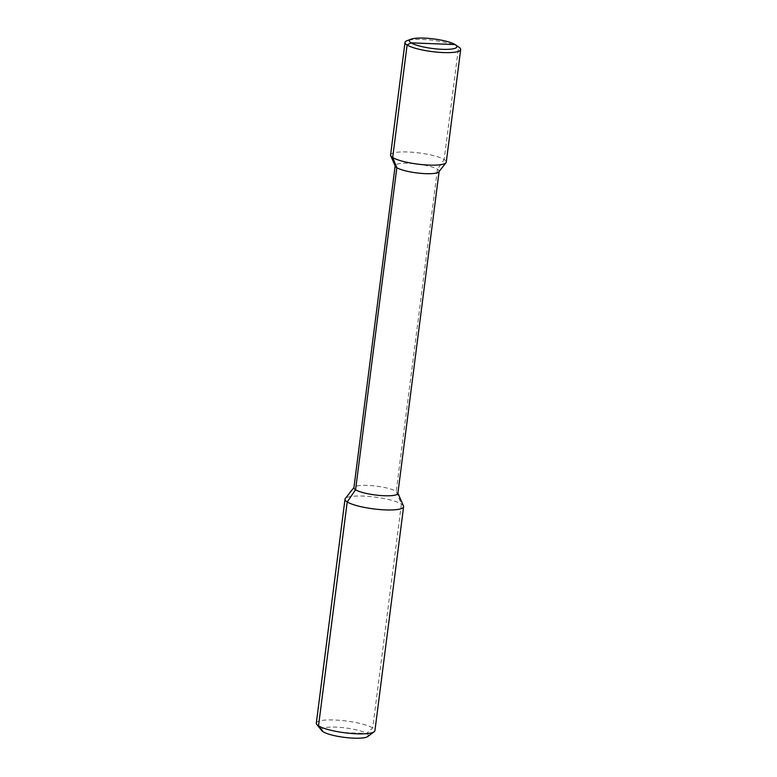 <?xml version="1.0" encoding="UTF-8"?>
<svg xmlns="http://www.w3.org/2000/svg" width="777" height="777" viewBox="0 0 777 777"><rect width="100%" height="100%" fill="white"/><g stroke="black" fill="none" stroke-linecap="round" stroke-linejoin="round"><path stroke-width="0.58" stroke-dasharray="3.88 2.91" d="M316.317 723.144A29.545 5.944 -172.7 0 1 340.287 720.357A29.545 5.944 -172.7 0 1 372.717 727.942A29.545 5.944 -172.7 0 1 374.922 730.652M403.486 506.021A29.545 5.944 7.3 0 0 401.398 504.04A29.545 5.944 7.3 0 0 370.697 496.61A29.545 5.944 7.3 0 0 345.299 498.572M321.814 730.671A23.631 4.749 -172.7 0 1 338.267 727.233A23.631 4.749 -172.7 0 1 366.559 733.478A23.631 4.749 -172.7 0 1 367.706 736.547M390.588 154.963A28.069 5.643 -172.7 0 1 413.364 152.321A28.069 5.643 -172.7 0 1 444.172 159.528L437.48 169.26L396.221 491.346A22.154 4.458 -172.7 0 1 397.785 492.841A22.154 4.458 -172.7 0 1 397.873 493.385M344.881 732.643L366.559 733.478L372.717 727.942L401.398 504.04L396.221 491.346A22.154 4.458 7.3 0 0 373.193 485.78A22.154 4.458 7.3 0 0 354.137 487.247A22.154 4.458 7.3 0 0 353.914 487.752M439.102 171.552L439.131 171.29A22.154 4.458 -172.7 0 0 437.48 169.26A22.154 4.458 7.3 0 0 413.16 163.568A22.154 4.458 7.3 0 0 395.182 165.656A22.154 4.458 7.3 0 0 395.27 166.2M439.131 171.29A22.154 4.458 -172.7 0 1 438.908 171.795M455.128 44.561L458.585 46.999L444.172 159.528A28.069 5.643 -172.7 0 1 446.27 162.102M459.12 47.348A28.069 5.643 -172.7 0 0 458.585 46.999A28.069 5.643 7.3 0 0 432.818 40.317A28.069 5.643 7.3 0 0 407.08 40.686"/><path stroke-width="1.17" d="M403.603 506.75L374.922 730.652A29.545 5.944 -172.7 0 1 374.145 731.779A29.545 5.944 -172.7 0 1 347.95 733.148A29.545 5.944 -172.7 0 1 318.521 725.854A29.545 5.944 -172.7 0 1 316.783 724.436A29.545 5.944 -172.7 0 1 316.317 723.144L344.998 499.242A29.545 5.944 7.3 0 0 347.202 501.952A29.545 5.944 7.3 0 0 379.632 509.537A29.545 5.944 7.3 0 0 403.603 506.75A29.545 5.944 7.3 0 0 403.486 506.021L397.911 493.123M353.953 487.49L345.299 498.572A29.545 5.944 7.3 0 0 344.998 499.242M374.145 731.779L367.706 736.547A23.631 4.749 -172.7 0 1 346.746 737.645A23.631 4.749 -172.7 0 1 323.203 731.808A23.631 4.749 -172.7 0 1 321.814 730.671L316.783 724.436M439.102 171.552L397.873 493.385A22.154 4.458 -172.7 0 1 379.895 495.473A22.154 4.458 -172.7 0 1 355.575 489.782L396.833 167.696L392.686 157.537A28.069 5.643 -172.7 0 1 390.705 155.653A28.069 5.643 -172.7 0 1 390.588 154.963L405.002 42.444A28.069 5.643 7.3 0 0 407.099 45.017L411.15 42.861L455.128 44.561A23.97 4.817 -172.7 0 1 455.584 44.862A23.97 4.817 -172.7 0 1 441.618 49.291A23.97 4.817 -172.7 0 1 411.15 42.861L433.139 43.716M395.143 165.928L353.914 487.752A22.154 4.458 7.3 0 0 355.575 489.782L396.833 167.696L392.686 157.537L407.099 45.017L411.15 42.861A23.97 4.817 7.3 0 1 411.13 39.161L407.08 40.686A28.069 5.643 7.3 0 0 405.002 42.444M390.705 155.653L395.27 166.2A22.154 4.458 7.3 0 0 396.833 167.696A22.154 4.458 -172.7 0 0 419.862 173.261A22.154 4.458 -172.7 0 0 438.908 171.795L445.988 162.733A28.069 5.643 -172.7 0 1 421.862 164.598A28.069 5.643 -172.7 0 1 392.686 157.537L407.099 45.017A28.069 5.643 -172.7 0 0 437.907 52.224A28.069 5.643 -172.7 0 0 460.683 49.573L446.27 162.102A28.069 5.643 -172.7 0 1 445.988 162.733M455.584 44.862L459.12 47.348A28.069 5.643 -172.7 0 1 460.683 49.573M455.128 44.561A23.97 4.817 7.3 0 0 433.11 38.85A23.97 4.817 7.3 0 0 411.13 39.161M323.203 731.808L318.521 725.854L347.202 501.952L355.575 489.782L347.202 501.952L318.521 725.854L323.203 731.808"/></g></svg>
